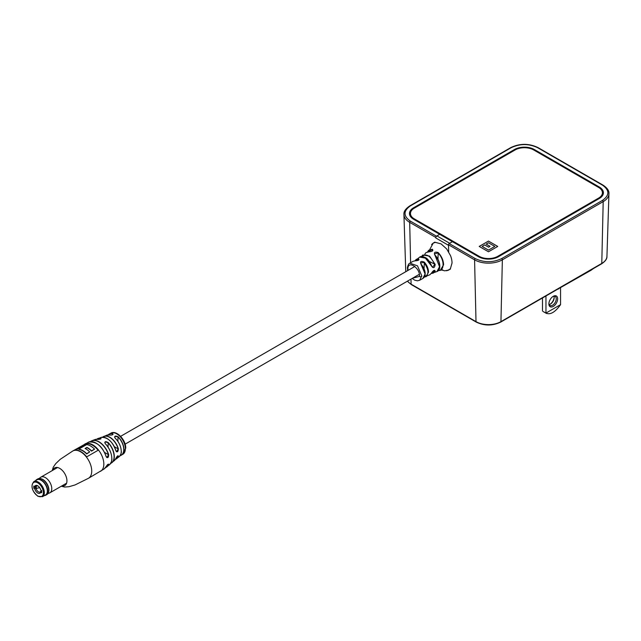 <?xml version="1.0" encoding="UTF-8"?>
<svg xmlns="http://www.w3.org/2000/svg" width="641" height="641" viewBox="0 0 641 641"><rect width="100%" height="100%" fill="white"/><g stroke="black" fill="none" stroke-linecap="round" stroke-linejoin="round"><path stroke-width="0.96" d="M435.768 237.947L435.76 237.41A0.986 0.569 -60 0 1 436.449 236.184L439.678 234.318L413.605 219.262A14.094 8.141 180 0 1 409.471 213.509A14.094 8.141 180 0 1 413.605 207.756L514.435 149.537A14.094 8.141 180 0 1 534.37 149.537L599.271 187.012A14.094 8.141 180 0 1 603.405 192.765A14.094 8.141 180 0 1 599.271 198.518L498.442 256.737A14.094 8.141 180 0 1 478.507 256.737L452.426 241.681L449.205 243.548A0.986 0.569 120 0 0 448.508 244.766L448.668 251.857L448.516 245.311L435.768 237.947A1.643 0.945 -60 0 1 436.93 235.912L439.678 234.318L452.426 241.681L449.678 243.268L436.93 235.912M479.204 246.432L488.474 251.785L497.745 246.432L488.474 241.08L479.204 246.432M598.582 198.117L497.745 256.336A13.116 7.572 180 0 1 479.204 256.336L414.294 218.861A13.116 7.572 180 0 1 410.456 213.509A13.116 7.572 180 0 1 414.294 208.157L515.132 149.938A13.116 7.572 180 0 1 533.673 149.938L598.582 187.412A13.116 7.572 180 0 1 602.42 192.765A13.116 7.572 180 0 1 598.582 198.117L598.582 198.926A13.116 7.572 0 0 0 602.42 193.566L602.42 192.765M410.456 213.509L410.456 214.31A13.116 7.572 0 0 0 414.286 219.655L414.294 218.861M603.389 193.165A14.094 8.141 0 0 0 599.271 187.813L598.59 187.42M414.286 208.165L413.605 208.557A14.094 8.141 0 0 0 409.487 213.91M497.72 246.448L488.474 241.08L479.228 246.448M482.136 246.432L488.474 250.118L494.812 246.432L488.474 242.771L486.182 244.101L490.077 246.344L488.602 247.194L484.708 244.95L482.136 246.432L488.474 250.094L494.812 246.432M486.182 244.101L490.053 246.36M115.877 450.783L116.518 451.761L118.361 448.852C118.12 451.977 117.295 452.626 115.877 450.783A13.453 7.764 -120 0 0 106.951 438.452A13.453 7.764 -120 0 0 100.966 437.45L96.735 439.253A13.998 8.077 60 0 1 98.201 438.428A13.998 8.077 60 0 1 100.565 438.164C101.51 438.877 100.541 439.253 97.64 439.301A14.615 8.437 -120 0 0 94.964 439.574L92.072 440.663A15.104 8.718 60 0 1 98.93 441.737A15.104 8.718 60 0 1 108.666 454.613C108.545 457.81 107.68 458.435 106.069 456.496L106.823 457.53L108.666 454.613M109.683 435.023A12.475 7.203 -120 0 0 106.622 435.263L109.731 435.015C111.406 435.215 112.528 434.943 113.096 434.205L112.6 433.588C113.529 434.63 112.56 435.103 109.683 435.023L109.771 435.039M110.765 463.211A13.862 8.004 -120 0 0 114.098 456.632A13.862 8.004 -120 0 0 108.057 442.683L105.324 441.873L104.755 442.602L105.324 443.716A14.487 8.365 60 0 1 111.662 456.416M120.244 455.503A12.051 6.955 -120 0 0 123.761 449.573A12.051 6.955 -120 0 0 117.904 436.842L115.164 436.353L114.603 437.13L115.164 438.172A12.339 7.123 60 0 1 121.189 450.214M86.679 443.484L75.085 450.174A15.737 9.086 60 0 1 86.679 456.865L98.265 450.174A15.737 9.086 -120 0 0 86.679 443.484L75.63 450.134M115.877 458.387L114.346 460.615A13.453 7.764 -120 0 0 115.877 458.387C117.287 455.871 118.12 455.23 118.361 456.456A12.876 7.436 60 0 1 116.862 458.523A12.876 7.436 60 0 1 115.452 459.285L119.066 456.817A12.475 7.203 -120 0 0 121.237 451.376A12.475 7.203 -120 0 0 115.108 438.132C114.202 436.048 115.172 435.576 118.024 436.705A12.179 7.035 60 0 1 123.945 449.573A12.179 7.035 60 0 1 121.606 455.038A12.179 7.035 60 0 1 120.171 455.623L122.88 454.253A12.131 7.003 -120 0 0 125.356 448.716A12.131 7.003 -120 0 0 116.782 433.861A12.131 7.003 -120 0 0 110.749 433.244C116.285 429.606 126.037 439.934 125.732 448.187L122.88 454.253M106.069 466.64L104.203 468.932A15.528 8.966 -120 0 0 106.069 466.64C107.68 464.244 108.537 463.611 108.666 464.757A15.104 8.718 60 0 1 107.111 466.712A15.104 8.718 60 0 1 105.533 467.569L109.499 464.757A14.615 8.437 -120 0 0 111.814 458.563A14.615 8.437 -120 0 0 105.276 443.684C104.395 441.481 105.372 441.096 108.201 442.546A13.998 8.077 60 0 1 114.298 456.624A13.998 8.077 60 0 1 112.119 462.522A13.998 8.077 60 0 1 110.669 463.371L114.346 460.615M105.637 467.417A14.967 8.645 -120 0 0 108.473 464.725L108.529 464.108L106.102 466.608M115.532 459.14A12.748 7.363 -120 0 0 118.176 456.432L118.16 455.767C117.656 455.663 116.902 456.528 115.901 458.355L115.901 458.323M100.949 438.829L100.493 438.34L100.493 439.045M98.121 450.262A15.737 9.086 -120 0 0 86.679 443.748M86.944 447.666L86.944 447.402A15.737 9.086 60 0 1 91.543 450.871L94.556 449.125L91.543 451.136A15.737 9.086 60 0 0 86.944 447.666L85.333 448.596M86.679 453.676L89.692 451.937L86.679 453.948A15.737 9.086 60 0 0 78.795 449.397L78.795 449.125A15.737 9.086 60 0 1 86.679 453.676L86.679 453.948M86.944 447.402L85.093 448.476A15.737 9.086 -120 0 1 89.692 451.937M94.556 449.125A15.737 9.086 -120 0 0 86.679 444.582L78.795 449.125M117.904 441.385L118.024 436.705M115.108 438.132L115.164 438.132C119.01 442.058 121.045 446.448 121.269 451.328C121.63 452.69 120.893 454.517 119.066 456.817M117.479 456.023L118.361 456.456M100.565 438.164L100.493 438.34A13.862 8.004 -120 0 0 96.927 439.253M108.057 447.114L108.201 442.546M107.856 464.372L108.666 464.757M414.999 260.775L416.321 259.301L418.485 258.772C419.567 259.885 418.445 260.558 415.12 260.807L413.068 261.296L409.887 263.187L417.523 265.855L421.77 275.846L419.719 280.221L422.948 278.402L425.047 273.987C424.975 270.55 423.621 267.289 421.001 264.196C419.895 261.4 421.017 260.727 424.358 262.161C427.026 265.286 428.396 268.595 428.476 272.096L426.305 276.583L424.614 277M412.492 278.242L419.422 276.399C420.552 268.483 408.333 259.958 407.892 268.331L407.98 270.438M432.346 251.072L432.859 250.174L432.258 249.621L427.803 251.801M418.357 260.326L418.357 259.204L415.2 260.775M415.344 260.815L415.24 260.775C417.275 260.751 418.517 260.35 418.958 259.573L418.485 258.772M421.578 256.488L422.836 254.974L429.558 256.112L435.175 264.421C434.654 267.986 433.46 268.579 431.585 266.223L426.185 258.283L419.735 257.105L414.967 260.775M428.637 250.31L427.579 251.841L428.637 250.31L432.371 249.221C433.428 250.695 432.314 251.552 429.021 251.809L425.993 252.602L424.727 254.309M413.068 261.296L415.12 260.807M434.87 255.182L435.047 255.134C440.567 260.951 441.449 270.101 436.938 271.56L439.71 266.424C439.598 262.401 437.987 258.652 434.87 255.182C433.741 252.386 434.846 251.52 438.204 252.594C441.657 256.328 443.452 260.39 443.58 264.789L440.247 270.414L438.564 270.566M450.423 269.116L446.537 270.758L448.796 270.053L450.431 268.587L452.025 263.042A15.568 8.99 -120 0 0 452.025 262.93A15.568 8.99 -120 0 0 450.535 255.687L446.713 248.98L441.112 243.917L435.487 242.378L433.228 243.083L431.593 244.55M424.246 277.016L429.911 274.733L431.585 272.994C433.452 270.254 434.654 269.653 435.175 271.191L433.308 273.106L431.369 273.443M424.03 276.824C429.27 275.069 429.27 270.286 424.03 262.481L420.536 262.914L421.001 264.076M421.001 264.196L425.047 273.835M437.939 270.342C444.79 271.792 444.79 259.357 437.939 252.899L434.446 253.892L439.678 267.097M424.791 257.37L432.475 267.257L434.75 264.533C430.351 255.414 425.953 252.875 421.546 256.905M431.473 273.274L434.75 271.087L434.678 270.358L431.697 272.786M432.371 249.221L432.258 251.04M424.03 268.723L424.358 262.161M420.536 262.914L421.145 264.164C423.997 267.97 425.328 271.231 425.143 273.931C425.143 275.95 424.406 277.433 422.948 278.402L422.948 278.402M437.939 259.196L438.204 252.594M419.735 257.105C420.712 256.144 422.643 256.328 425.52 257.674C427.523 258.547 429.59 261.36 431.697 266.103L431.585 266.223M435.175 264.421L429.342 261.408M433.765 270.518L435.175 271.191M431.585 272.994L429.911 274.733M39.582 487.561A4.872 2.812 180 0 1 36.233 488.138L35.632 487.761L35.632 486.623M37.787 485.926A4.872 2.812 180 0 1 37.306 485.974M34.742 488.746L36.176 488.771A3.445 1.987 -120 0 0 38.428 491.815A3.445 1.987 -120 0 0 40.143 491.984A3.445 1.987 -120 0 0 40.671 491.375L40.72 492.2A4.423 2.556 60 0 1 37.731 493.017A4.423 2.556 60 0 1 34.742 488.746L33.789 488.202L33.789 486.054L34.742 486.607A4.423 2.556 60 0 1 37.731 485.79A4.423 2.556 60 0 1 40.72 490.061L41.673 490.605L41.673 492.753L40.72 492.2M41.673 490.798L40.671 491.375M33.853 481.615L36.866 479.869A8.686 5.016 60 0 1 41.208 480.301A8.686 5.016 60 0 1 46.881 487.961A8.686 5.016 60 0 1 45.551 494.916L42.538 496.663L37.867 496.262C31.794 490.862 30.456 485.982 33.853 481.615A8.686 5.016 60 0 1 38.196 482.04A8.686 5.016 60 0 1 43.868 489.7A8.686 5.016 60 0 1 42.538 496.663M33.789 488.202L35.632 487.136M37.306 488.122L36.176 488.771M37.498 485.87L34.742 486.607M38.099 486.03A3.445 1.987 -120 0 0 36.705 486.022A3.445 1.987 -120 0 0 36.176 486.631M44.509 495.517A8.934 5.16 -120 0 0 47.282 488.923A8.934 5.16 -120 0 0 41.208 480.101A8.934 5.16 -120 0 0 35.824 480.47M44.381 495.589A9.03 5.216 -120 0 0 45.791 495.181A9.03 5.216 -120 0 0 47.178 487.937A9.03 5.216 -120 0 0 41.272 479.981A9.03 5.216 -120 0 0 36.761 479.532A9.03 5.216 -120 0 0 35.696 480.542M45.791 495.181L46.881 494.548A9.03 5.216 -120 0 0 48.492 492.352A9.03 5.216 -120 0 0 42.362 479.356A9.03 5.216 -120 0 0 40.551 478.611A9.03 5.216 -120 0 0 37.851 478.907L36.761 479.532M48.564 492.072A8.589 4.96 -120 0 0 48.652 491.815A8.589 4.96 -120 0 0 42.827 479.444A8.589 4.96 -120 0 0 41.104 478.739A8.589 4.96 -120 0 0 40.832 478.683M47.875 493.634L49.485 493.001A9.03 5.216 -120 0 0 49.894 492.809A9.03 5.216 -120 0 0 51.28 485.574A9.03 5.216 -120 0 0 45.375 477.609A9.03 5.216 -120 0 0 40.864 477.168A9.03 5.216 -120 0 0 40.487 477.425L39.133 478.498M548.88 303.898A6.194 3.574 -60 0 1 553.263 296.31A6.194 3.574 -60 0 1 557.646 298.842A6.194 3.574 -60 0 1 553.263 306.43A6.194 3.574 -60 0 1 548.88 303.898M548.896 303.473A5.216 3.013 120 0 0 549.962 305.485A5.216 3.013 120 0 0 553.976 304.09A5.216 3.013 120 0 0 556.252 298.842A5.216 3.013 120 0 0 555.17 296.454A5.216 3.013 120 0 0 552.903 296.543M553.912 296.23A5.216 3.013 -60 0 1 554.169 297.64A5.216 3.013 -60 0 1 550.483 304.018A5.216 3.013 -60 0 1 549.137 304.507M543.231 311.59L545.964 313.08C550.226 315.116 555.098 312.303 560.563 304.651L545.964 313.08L546.517 313.481L543.231 311.59M560.563 287.865L560.563 304.651M550.146 304.195A6.194 3.574 120 0 0 554.153 297.264M542.486 297.969L542.486 311.077M545.964 295.958L545.964 313.08M602.5 185.153A0.986 0.569 -60 0 1 602.997 185.097L538.087 147.63A0.986 0.569 120 0 0 537.599 147.678L602.5 185.153C609.623 190.225 609.623 195.305 602.5 200.385A0.986 0.569 60 0 1 603.197 201.586L601.779 263.419A0.986 0.569 60 0 1 601.57 263.852C605.312 261.352 607.099 258.876 606.939 256.416A17.636 10.184 180 0 1 601.779 263.419L500.942 321.638A0.986 0.569 60 0 1 500.741 322.07L601.57 263.852M602.5 200.385L501.671 258.603C492.873 262.706 484.075 262.706 475.277 258.603A0.986 0.569 120 0 0 474.58 259.805A0.986 0.569 120 0 0 474.58 259.829L476.007 321.638A0.986 0.569 120 0 0 476.207 322.07C484.388 325.973 492.56 325.973 500.741 322.07M501.671 258.603A0.986 0.569 60 0 1 502.36 259.805A0.986 0.569 60 0 1 502.36 259.829L500.942 321.638A17.636 10.184 180 0 1 476.007 321.638L411.097 284.163A0.986 0.569 120 0 0 411.306 284.596L407.38 281.191M436.449 236.184L410.376 221.129C403.253 216.049 403.253 210.969 410.376 205.889A0.986 0.569 -120 0 0 409.879 205.841C405.649 208.678 403.662 211.498 403.926 214.31L403.926 214.543A19.639 11.338 180 0 1 403.926 214.431M410.376 221.129A0.986 0.569 120 0 0 409.679 222.331L410.609 262.762M410.376 205.889L511.206 147.678A0.986 0.569 -120 0 0 510.717 147.63L409.879 205.841M511.206 147.678C520.003 143.568 528.801 143.568 537.599 147.678M558.215 288.883A16.41 9.471 0 0 0 558.84 288.546L591.29 269.789M555.755 290.301L591.082 270.246A0.986 0.569 -120 0 0 591.29 269.805A16.41 9.471 0 0 0 591.883 269.444M410.985 279.107L411.097 284.163A17.636 10.184 180 0 1 407.484 281.135M558.632 288.979A0.986 0.569 -120 0 0 558.84 288.546M608.95 193.686A19.639 11.338 180 0 1 608.95 193.798A19.639 11.338 180 0 1 603.197 201.611L502.36 259.829A19.639 11.338 180 0 1 474.58 259.829L448.508 244.766M435.76 237.41L409.679 222.355A19.639 11.338 180 0 1 403.926 214.543L405.761 271.712M475.277 258.603L449.205 243.548M599.271 187.813L599.271 187.012M534.37 150.347L534.37 149.537M514.435 150.347L514.435 149.537M413.605 208.557L413.605 207.756M497.745 257.113L497.745 256.336M479.204 256.336L479.204 257.113M104.203 468.932L88.482 478.274A15.737 9.086 -120 0 0 91.735 471.071A15.737 9.086 -120 0 0 80.614 451.801A15.737 9.086 -120 0 0 72.745 451.016L60.222 459.333L55.735 463.643L53.251 467.217L52.242 470.598M61.937 485.854A10.16 5.865 -120 0 0 66.848 479.508A10.16 5.865 -120 0 0 59.749 468.395A10.16 5.865 -120 0 0 52.907 470.214M110.749 433.244L108.201 434.894A12.179 7.035 60 0 1 109.427 433.949A12.179 7.035 60 0 1 112.6 433.588M106.622 435.263L102.664 437.154A12.876 7.436 60 0 1 104.034 436.313A12.876 7.436 60 0 1 109.875 437.234A12.876 7.436 60 0 1 118.361 448.852M90.541 441.601A15.104 8.718 60 0 1 92.072 440.663L90.533 441.601M106.069 456.496A15.528 8.966 -120 0 0 96.006 443.075A15.528 8.966 -120 0 0 88.698 442.074L72.745 451.016M100.573 471.287A15.737 9.086 -120 0 0 103.834 464.084A15.737 9.086 -120 0 0 92.705 444.814A15.737 9.086 -120 0 0 84.836 444.037M97.015 443.708A15.4 8.894 60 0 1 106.069 456.44M90.726 441.585A14.967 8.645 -120 0 1 108.473 454.669L104.395 452.314M108.633 439.598A13.317 7.692 60 0 1 115.869 450.727M102.84 437.154A12.748 7.363 -120 0 1 118.176 448.9L114.338 446.681M108.345 434.886A12.051 6.955 -120 0 1 112.536 433.765L112.536 434.79M409.887 263.187C408.878 263.403 408.061 264.837 407.42 267.497A1.643 1.042 5.5 0 0 407.892 268.331M421.73 276.535A1.643 1.042 -174.5 0 1 419.422 276.399M418.357 260.214L418.357 259.204M441.857 270.029L444.67 270.831L448.796 270.053L450.431 268.587M36.233 486.599L36.233 488.138M37.731 495.958A8.029 4.639 -120 0 0 43.412 492.681A8.029 4.639 -120 0 0 37.731 482.849A8.029 4.639 -120 0 0 32.05 486.126A8.029 4.639 -120 0 0 37.731 495.958M606.939 256.416L608.95 193.566C609.214 190.754 607.227 187.933 602.997 185.097M538.087 147.63C528.961 143.272 519.843 143.272 510.717 147.63M476.207 322.07L411.306 284.596M591.082 270.246L593.398 268.571M120.612 436.345L414.831 266.48M125.115 444.157L419.342 274.284M104.755 442.602L105.324 443.684C109.459 448.219 111.63 453.171 111.838 458.515C112.167 460.246 111.382 462.321 109.499 464.757M88.482 478.274L75.021 484.957L69.044 486.687L64.709 487.056L61.272 486.239M88.698 442.074C96.599 441.401 102.4 446.192 106.102 456.456L106.823 457.53M100.966 437.45C107.456 436.922 112.439 441.353 115.901 450.751L116.518 451.761M94.964 439.574L97.68 439.293C98.546 439.67 101.214 438.869 101.054 438.628L101.054 438.628M430.311 248.388L429.983 249.453M434.846 242.146L433.228 243.083L429.734 249.557M438.123 270.534L442.747 269.933L441.665 269.685M436.938 271.56L431.353 273.459M407.42 267.497L407.636 270.638M412.147 278.442L414.759 280.197L417.483 280.814L419.719 280.221M425.993 252.602L429.166 251.761C431.297 251.665 432.531 251.136 432.859 250.174M421.482 256.632L422.836 254.974M48.652 491.815L48.492 492.352M66.592 483.17L49.894 492.809M57.562 467.521L40.864 477.168M41.104 478.739L40.551 478.611"/></g></svg>
